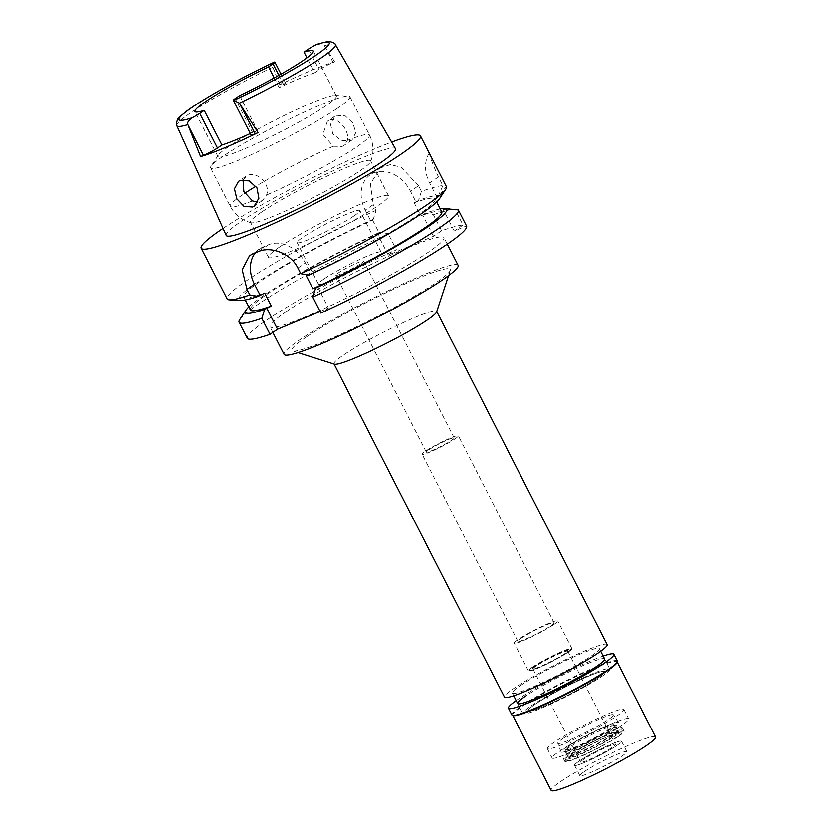 <?xml version="1.0" encoding="UTF-8"?>
<svg xmlns="http://www.w3.org/2000/svg" width="832" height="832" viewBox="0 0 832 832"><rect width="100%" height="100%" fill="white"/><g stroke="black" fill="none" stroke-linecap="round" stroke-linejoin="round"><path stroke-width="0.62" stroke-dasharray="4.16 3.12" d="M314.662 72.862A66.466 6.49 -27.1 0 0 279.188 87.662L283.639 84.656A11.263 1.102 -27.1 0 0 285.522 82.919A11.263 1.102 -27.1 0 0 281.362 84.084L279.802 84.739A89.991 8.778 152.9 0 1 334.682 61.838L333.122 62.494A11.263 1.102 -27.1 0 0 319.114 69.857L314.662 72.862L306.956 57.814M250.276 133.401A66.466 6.49 152.9 0 1 334.984 95.462A66.466 6.49 152.9 0 1 336.346 96.002A66.466 6.49 152.9 0 1 325.26 106.226A66.466 6.49 152.9 0 1 260.406 141.742A66.466 6.49 152.9 0 1 217.994 156.562A66.466 6.49 152.9 0 1 218.358 155.147A66.466 6.49 152.9 0 1 229.081 146.349A66.466 6.49 152.9 0 1 248.851 134.212M274.206 77.927L279.188 87.662M279.802 84.739L272.854 67.205C272.522 65.042 273.062 63.326 274.477 62.046M317.273 44.2L324.397 45.698L334.682 61.838M395.46 148.741A95.077 9.277 -27.1 0 0 334.63 170.071A95.077 9.277 -27.1 0 0 242.06 220.782A95.077 9.277 -27.1 0 0 226.19 235.362M336.45 115.326L345.259 115.898L352.893 123.053L355.794 132.683L352.05 139.953L350.501 140.785L341.203 140.608L332.842 133.858L330.418 123.906L334.87 116.178L336.45 115.326M250.338 133.526A66.466 6.49 -27.1 0 0 257.41 130.229L252.959 133.245A11.263 1.102 -27.1 0 0 251.077 134.971M239.689 95.586L257.41 130.229M223.049 228.384A123.167 12.022 152.9 0 1 391.643 142.116M436.696 201.978L435.157 198.962A107.526 10.494 152.9 0 0 414.17 202.79L416.01 202.02L410.467 191.204L418.548 185.734L421.418 191.36A123.167 12.022 -27.1 0 1 442.884 185.64L438.433 176.935C433.566 166.265 430.508 158.34 429.27 153.15L446.326 186.493A123.167 12.022 -27.1 0 1 446.41 186.638M418.548 185.734L401.034 167.138L390.291 164.632L380.442 167.877L370.386 183.81L373.287 204.62L365.206 210.08A31.283 24.326 -124.1 0 1 370.313 174.73A31.283 24.326 -124.1 0 1 373.662 172.931A31.283 24.326 -124.1 0 1 410.467 191.204M365.206 210.08L370.75 220.906L373.329 219.159L376.158 210.236L373.287 204.62M376.158 210.236A123.167 12.022 -27.1 0 0 247.666 279.916A123.167 12.022 -27.1 0 0 227.126 298.854M429.27 153.15A31.283 24.326 -124.1 0 0 429.603 182.905L436.717 196.81L439.15 195.801L446.326 186.493M436.717 196.81L438.474 195.634A112.996 11.024 -27.1 0 0 418.59 200.283L416.01 202.02M435.157 198.962A107.526 10.494 152.9 0 1 417.227 215.498A107.526 10.494 152.9 0 1 306.27 275.756M308.131 274.986L310.939 273.811L308.984 275.132M439.41 198.89A112.996 11.024 -27.1 0 0 439.15 195.801M442.884 185.64L438.474 195.634M421.418 191.36L418.59 200.283M370.75 220.906L372.59 220.137A107.526 10.494 152.9 0 0 261.643 280.405A107.526 10.494 152.9 0 0 243.714 296.93A107.526 10.494 152.9 0 0 264.701 293.103M373.329 219.159A112.996 11.024 -27.1 0 0 257.691 282.048A112.996 11.024 -27.1 0 0 241.155 300.342M372.59 220.137L379.236 233.126L377.395 233.896L388.253 255.112L433.514 236.236L441.594 230.776A123.167 12.022 -27.1 0 1 463.06 225.056L455.135 209.581M414.17 202.79L420.815 215.79L422.656 215.02L433.514 236.236M463.06 225.056L454.23 231.026L466.492 225.909A123.167 12.022 -27.1 0 1 466.586 226.054M388.253 255.112L396.334 249.652A123.167 12.022 -27.1 0 0 267.831 319.332A123.167 12.022 -27.1 0 0 247.291 338.27M320.122 311.49L328.453 308.017L320.944 313.092M286.218 311.667A97.75 9.537 152.9 0 1 381.597 259.428A97.75 9.537 152.9 0 1 443.955 237.63A97.75 9.537 152.9 0 1 427.658 252.658A97.75 9.537 152.9 0 1 332.28 304.886A97.75 9.537 152.9 0 1 269.922 326.685A97.75 9.537 152.9 0 1 286.218 311.667M458.297 209.893L466.492 225.909M454.23 231.026L443.373 209.799M317.595 286.801L328.453 308.017M255.258 252.907A31.283 24.326 55.9 0 1 259.594 248.872A31.283 24.326 55.9 0 1 262.933 247.073L268.59 244.712A31.283 24.326 55.9 0 1 305.406 262.985L310.939 273.811M239.762 319.623A123.167 12.022 152.9 0 1 259.636 303.316A123.167 12.022 152.9 0 1 388.138 233.646L396.334 249.652M377.395 233.896L379.974 232.149L388.138 233.646M379.236 233.126A107.526 10.494 -27.1 0 0 268.289 293.394A107.526 10.494 -27.1 0 0 250.359 309.92M248.81 306.904A112.996 11.024 152.9 0 1 264.337 295.048A112.996 11.024 152.9 0 1 379.974 232.149M441.802 211.952A107.526 10.494 -27.1 0 0 420.815 215.79M422.656 215.02L425.235 213.273A112.996 11.024 152.9 0 1 440.263 208.936M425.235 213.273L433.399 214.76L441.594 230.776M433.399 214.76A123.167 12.022 152.9 0 1 454.865 209.04M458.141 265.346A97.75 9.537 -27.1 0 0 395.782 287.144A97.75 9.537 -27.1 0 0 300.404 339.373A97.75 9.537 -27.1 0 0 284.097 354.401M306.769 336.721A88.951 8.684 152.9 0 1 397.27 287.456A88.951 8.684 152.9 0 1 450.31 270.306A88.951 8.684 152.9 0 1 435.469 283.026A88.951 8.684 152.9 0 1 352.435 328.786A88.951 8.684 152.9 0 1 292.698 350.958A88.951 8.684 152.9 0 1 306.769 336.721M334.454 364.218A57.678 5.626 152.9 0 1 333.954 363.854A57.678 5.626 152.9 0 1 343.574 354.994A57.678 5.626 152.9 0 1 399.849 324.178A57.678 5.626 152.9 0 1 436.644 311.314A57.678 5.626 152.9 0 1 436.644 311.927M607.173 644.571A57.678 5.626 -27.1 0 0 570.388 657.426A57.678 5.626 -27.1 0 0 514.114 688.251A57.678 5.626 -27.1 0 0 504.494 697.112M520.478 685.589A48.88 4.774 152.9 0 1 568.162 659.474A48.88 4.774 152.9 0 1 599.342 648.575A48.88 4.774 152.9 0 1 591.198 656.094A48.88 4.774 152.9 0 1 543.504 682.209A48.88 4.774 152.9 0 1 512.325 693.108A48.88 4.774 152.9 0 1 520.478 685.589M601.65 676.53A48.88 4.774 -27.1 0 0 609.804 669.011A48.88 4.774 -27.1 0 0 578.625 679.91A48.88 4.774 -27.1 0 0 530.93 706.035A48.88 4.774 -27.1 0 0 522.787 713.544A48.88 4.774 -27.1 0 0 553.966 702.645A48.88 4.774 -27.1 0 0 601.65 676.53A48.88 4.774 152.9 0 1 553.966 702.645A48.88 4.774 152.9 0 1 522.787 713.544A48.88 4.774 152.9 0 1 530.93 706.035A48.88 4.774 152.9 0 1 578.625 679.91A48.88 4.774 152.9 0 1 609.804 669.011A48.88 4.774 152.9 0 1 601.65 676.53M535.174 704.257A43.014 4.202 152.9 0 1 577.148 681.273A43.014 4.202 152.9 0 1 604.583 671.684A43.014 4.202 152.9 0 1 597.407 678.298A43.014 4.202 152.9 0 1 555.443 701.282A43.014 4.202 152.9 0 1 528.008 710.871A43.014 4.202 152.9 0 1 535.174 704.257A43.014 4.202 -27.1 0 0 528.008 710.871A43.014 4.202 -27.1 0 0 555.443 701.282A43.014 4.202 -27.1 0 0 597.407 678.298A43.014 4.202 -27.1 0 0 604.583 671.684A43.014 4.202 -27.1 0 0 577.148 681.273A43.014 4.202 -27.1 0 0 535.174 704.257M616.73 716.061A43.014 4.202 -27.1 0 0 623.906 709.446A43.014 4.202 -27.1 0 0 596.471 719.035A43.014 4.202 -27.1 0 0 554.497 742.019A43.014 4.202 -27.1 0 0 547.331 748.634A43.014 4.202 -27.1 0 0 574.766 739.045A43.014 4.202 -27.1 0 0 616.73 716.061M562.983 738.483A31.283 3.058 152.9 0 1 593.372 721.833A31.283 3.058 152.9 0 1 613.444 714.761A31.283 3.058 152.9 0 1 608.244 719.597A31.283 3.058 152.9 0 1 577.585 736.382A31.283 3.058 152.9 0 1 557.762 743.257A31.283 3.058 152.9 0 1 562.983 738.483M566.852 652.798A23.057 2.246 -27.1 0 0 570.679 649.23A23.057 2.246 -27.1 0 0 555.88 654.441A23.057 2.246 -27.1 0 0 533.478 666.713A23.057 2.246 -27.1 0 0 529.62 670.238A23.057 2.246 -27.1 0 0 544.242 665.163A23.057 2.246 -27.1 0 0 566.852 652.798A23.057 2.246 152.9 0 1 544.242 665.163A23.057 2.246 152.9 0 1 529.62 670.238A23.057 2.246 152.9 0 1 533.478 666.713A23.057 2.246 152.9 0 1 555.88 654.441A23.057 2.246 152.9 0 1 570.679 649.23A23.057 2.246 152.9 0 1 566.852 652.798M532.48 667.129A24.44 2.382 152.9 0 1 556.327 654.077A24.44 2.382 152.9 0 1 571.917 648.627A24.44 2.382 152.9 0 1 567.84 652.382A24.44 2.382 152.9 0 1 544.003 665.444A24.44 2.382 152.9 0 1 528.403 670.894A24.44 2.382 152.9 0 1 532.48 667.129M553.665 624.666A24.44 2.382 -27.1 0 0 557.742 620.911A24.44 2.382 -27.1 0 0 542.142 626.361A24.44 2.382 -27.1 0 0 518.305 639.423A24.44 2.382 -27.1 0 0 514.228 643.178A24.44 2.382 -27.1 0 0 529.818 637.728A24.44 2.382 -27.1 0 0 553.665 624.666M521.269 638.175A20.332 1.986 152.9 0 1 541.112 627.318A20.332 1.986 152.9 0 1 554.081 622.783A20.332 1.986 152.9 0 1 550.69 625.903A20.332 1.986 152.9 0 1 530.847 636.771A20.332 1.986 152.9 0 1 517.878 641.306A20.332 1.986 152.9 0 1 521.269 638.175M454.969 438.838A20.332 1.986 -27.1 0 0 458.359 435.718A20.332 1.986 -27.1 0 0 445.38 440.242A20.332 1.986 -27.1 0 0 425.547 451.11A20.332 1.986 -27.1 0 0 422.157 454.241A20.332 1.986 -27.1 0 0 435.126 449.706A20.332 1.986 -27.1 0 0 454.969 438.838M428.938 449.696A15.642 1.529 152.9 0 1 444.205 441.334A15.642 1.529 152.9 0 1 454.178 437.85A15.642 1.529 152.9 0 1 451.568 440.253A15.642 1.529 152.9 0 1 436.311 448.614A15.642 1.529 152.9 0 1 426.327 452.098A15.642 1.529 152.9 0 1 428.938 449.696M361.078 263.411A15.642 1.529 -27.1 0 0 363.678 260.998A15.642 1.529 -27.1 0 0 353.704 264.493A15.642 1.529 -27.1 0 0 338.447 272.844A15.642 1.529 -27.1 0 0 335.837 275.257A15.642 1.529 -27.1 0 0 345.81 271.762A15.642 1.529 -27.1 0 0 361.078 263.411M324.303 278.751A35.194 3.432 152.9 0 1 358.634 259.948A35.194 3.432 152.9 0 1 381.087 252.096A35.194 3.432 152.9 0 1 375.211 257.504A35.194 3.432 152.9 0 1 340.881 276.307A35.194 3.432 152.9 0 1 318.427 284.159A35.194 3.432 152.9 0 1 324.303 278.751M353.943 215.935A35.194 3.432 -27.1 0 0 359.809 210.527A35.194 3.432 -27.1 0 0 337.366 218.379A35.194 3.432 -27.1 0 0 303.025 237.182A35.194 3.432 -27.1 0 0 297.159 242.59A35.194 3.432 -27.1 0 0 319.602 234.738A35.194 3.432 -27.1 0 0 353.943 215.935M279.687 246.917A67.444 6.583 152.9 0 1 345.498 210.87A67.444 6.583 152.9 0 1 388.534 195.832A67.444 6.583 152.9 0 1 377.281 206.201A67.444 6.583 152.9 0 1 311.47 242.247A67.444 6.583 152.9 0 1 268.445 257.286A67.444 6.583 152.9 0 1 279.687 246.917M261.789 211.931A67.444 6.583 -27.1 0 0 250.536 222.3A67.444 6.583 -27.1 0 0 251.254 222.758A67.444 6.583 -27.1 0 0 296.847 205.702A67.444 6.583 -27.1 0 0 359.372 171.215A67.444 6.583 -27.1 0 0 370.583 161.699A67.444 6.583 -27.1 0 0 370.625 160.846A67.444 6.583 -27.1 0 0 327.6 175.885A67.444 6.583 -27.1 0 0 261.789 211.931M333.268 146.266L342.139 146.442L343.699 145.6L347.298 140.41C350.085 130.811 337.823 115.981 328.962 120.39L327.371 121.243L322.91 134.472L333.268 146.266A78.198 7.634 152.9 0 0 255.923 186.243M336.814 108.68A78.198 7.634 -27.1 0 0 349.856 96.658A78.198 7.634 -27.1 0 0 348.254 96.023A78.198 7.634 -27.1 0 0 294.206 116.834A78.198 7.634 -27.1 0 0 223.662 155.886A78.198 7.634 -27.1 0 0 211.047 166.234A78.198 7.634 -27.1 0 0 210.621 167.908A78.198 7.634 -27.1 0 0 260.51 150.467A78.198 7.634 -27.1 0 0 336.814 108.68M243.048 179.795L247.53 175.458C256.766 170.81 271.232 184.153 266.49 195.052L262.506 200.512L257.66 202.072M566.498 747.011A32.261 3.151 -27.1 0 0 561.101 751.941A32.261 3.151 -27.1 0 0 581.558 744.848A32.261 3.151 -27.1 0 0 613.174 727.542A32.261 3.151 -27.1 0 0 618.53 722.561A32.261 3.151 -27.1 0 0 597.834 729.841A32.261 3.151 -27.1 0 0 566.498 747.011M535.735 665.777A19.937 1.945 -27.1 0 0 532.407 668.845A19.937 1.945 -27.1 0 0 545.137 664.394A19.937 1.945 -27.1 0 0 564.595 653.734A19.937 1.945 -27.1 0 0 567.913 650.676A19.937 1.945 -27.1 0 0 555.194 655.117A19.937 1.945 -27.1 0 0 535.735 665.777M564.772 654.087A19.937 1.945 152.9 0 1 545.314 664.737A19.937 1.945 152.9 0 1 532.584 669.188A19.937 1.945 152.9 0 1 535.912 666.12A19.937 1.945 152.9 0 1 555.37 655.46A19.937 1.945 152.9 0 1 568.09 651.019A19.937 1.945 152.9 0 1 564.772 654.087M536.193 666.006A19.552 1.903 -27.1 0 0 532.938 669.011A19.552 1.903 -27.1 0 0 545.407 664.654A19.552 1.903 -27.1 0 0 564.481 654.202A19.552 1.903 -27.1 0 0 567.746 651.196A19.552 1.903 -27.1 0 0 555.277 655.554A19.552 1.903 -27.1 0 0 536.193 666.006M612.175 747.386A19.552 1.903 152.9 0 1 593.091 757.838A19.552 1.903 152.9 0 1 580.622 762.195A19.552 1.903 152.9 0 1 583.887 759.19A19.552 1.903 152.9 0 1 602.961 748.738A19.552 1.903 152.9 0 1 615.43 744.38A19.552 1.903 152.9 0 1 612.175 747.386M578.937 761.259A26.395 2.579 -27.1 0 0 574.631 765.419A26.395 2.579 -27.1 0 0 592.01 759.127A26.395 2.579 -27.1 0 0 617.126 745.326A26.395 2.579 -27.1 0 0 621.556 741.416A26.395 2.579 -27.1 0 0 605.322 746.855A26.395 2.579 -27.1 0 0 578.937 761.259A26.395 2.579 -27.1 0 0 574.527 765.315A26.395 2.579 -27.1 0 0 574.631 765.419A26.395 2.579 -27.1 0 0 592.01 759.127A26.395 2.579 -27.1 0 0 617.126 745.326A26.395 2.579 -27.1 0 0 621.556 741.416A26.395 2.579 -27.1 0 0 621.525 741.27A26.395 2.579 -27.1 0 0 604.687 747.146A26.395 2.579 -27.1 0 0 578.937 761.259M616.772 734.958A32.032 3.13 152.9 0 1 586.29 751.712A32.032 3.13 152.9 0 1 565.198 759.356A32.032 3.13 152.9 0 1 570.419 754.302A32.032 3.13 152.9 0 1 602.451 736.819A32.032 3.13 152.9 0 1 622.149 730.215A32.032 3.13 152.9 0 1 616.772 734.958M573.789 752.887A27.373 2.673 -27.1 0 0 569.234 757.099A27.373 2.673 -27.1 0 0 586.695 750.994A27.373 2.673 -27.1 0 0 613.392 736.372A27.373 2.673 -27.1 0 0 617.958 732.16A27.373 2.673 -27.1 0 0 600.496 738.265A27.373 2.673 -27.1 0 0 573.789 752.887M609.638 729.019A27.373 2.673 152.9 0 1 582.93 743.642A27.373 2.673 152.9 0 1 565.469 749.746A27.373 2.673 152.9 0 1 570.034 745.545A27.373 2.673 152.9 0 1 596.742 730.912A27.373 2.673 152.9 0 1 614.203 724.807A27.373 2.673 152.9 0 1 609.638 729.019M604.666 658.965L609.804 669.011L604.666 658.965A48.88 4.774 -27.1 0 0 573.487 669.864A48.88 4.774 -27.1 0 0 525.793 695.989M621.525 725.41A43.014 4.202 152.9 0 1 579.55 748.394A43.014 4.202 152.9 0 1 552.115 757.983A43.014 4.202 152.9 0 1 559.291 751.379A43.014 4.202 152.9 0 1 601.255 728.395A43.014 4.202 152.9 0 1 628.69 718.796A43.014 4.202 152.9 0 1 621.525 725.41M569.899 746.949A28.35 2.766 -27.1 0 0 565.167 751.306A28.35 2.766 -27.1 0 0 583.253 744.983A28.35 2.766 -27.1 0 0 610.917 729.841A28.35 2.766 -27.1 0 0 615.638 725.483A28.35 2.766 -27.1 0 0 597.553 731.796A28.35 2.766 -27.1 0 0 569.899 746.949M613.215 734.344A28.35 2.766 152.9 0 1 585.562 749.486A28.35 2.766 152.9 0 1 567.476 755.81A28.35 2.766 152.9 0 1 572.198 751.452A28.35 2.766 152.9 0 1 599.862 736.299A28.35 2.766 152.9 0 1 617.947 729.986A28.35 2.766 152.9 0 1 613.215 734.344M568.662 752.929A33.238 3.245 -27.1 0 0 563.118 758.035A33.238 3.245 -27.1 0 0 584.324 750.63A33.238 3.245 -27.1 0 0 616.751 732.867A33.238 3.245 -27.1 0 0 622.294 727.761A33.238 3.245 -27.1 0 0 601.089 735.166A33.238 3.245 -27.1 0 0 568.662 752.929M618.53 736.33A33.238 3.245 152.9 0 1 586.092 754.094A33.238 3.245 152.9 0 1 564.897 761.498A33.238 3.245 152.9 0 1 570.44 756.392A33.238 3.245 152.9 0 1 602.867 738.629A33.238 3.245 152.9 0 1 624.073 731.224A33.238 3.245 152.9 0 1 618.53 736.33M572.125 755.685A30.909 3.016 -27.1 0 0 567.091 760.573A30.909 3.016 -27.1 0 0 587.434 753.199A30.909 3.016 -27.1 0 0 616.845 737.027A30.909 3.016 -27.1 0 0 622.034 732.451A30.909 3.016 -27.1 0 0 603.023 738.826A30.909 3.016 -27.1 0 0 572.125 755.685M584.251 771.649A26.395 2.579 152.9 0 1 610.002 757.546A26.395 2.579 152.9 0 1 626.839 751.66A26.395 2.579 152.9 0 1 622.44 755.716A26.395 2.579 152.9 0 1 596.69 769.818A26.395 2.579 152.9 0 1 579.852 775.705A26.395 2.579 152.9 0 1 584.251 771.649M655.554 736.965A58.656 5.72 -27.1 0 0 618.145 750.038A58.656 5.72 -27.1 0 0 560.914 781.383A58.656 5.72 -27.1 0 0 551.138 790.4M513.167 715.593A58.656 5.72 152.9 0 1 512.668 715.229A58.656 5.72 152.9 0 1 522.444 706.212A58.656 5.72 152.9 0 1 579.675 674.866A58.656 5.72 152.9 0 1 617.084 661.794A58.656 5.72 152.9 0 1 617.094 662.418M617.344 661.003A59.238 5.782 -27.1 0 0 579.55 674.211A59.238 5.782 -27.1 0 0 521.758 705.869A59.238 5.782 -27.1 0 0 511.878 714.979M516.152 700.596A59.238 5.782 152.9 0 1 518.294 699.109A59.238 5.782 152.9 0 1 603.179 656.063M283.639 84.656L278.876 75.327M273.302 68.338L281.362 84.084M324.397 45.698A89.045 8.684 152.9 0 1 335.39 44.585M176.852 125.705A89.045 8.684 152.9 0 1 191.724 112.06A89.045 8.684 152.9 0 1 272.854 67.205M252.959 133.245L235.227 98.602M308.474 49.067L319.114 69.857M333.122 62.494L325.062 46.738M438.433 176.935L429.603 182.905M297.898 268.06L305.406 262.985M268.59 244.712L258.44 251.576M252.782 253.937L262.933 247.073M347.298 140.41A78.198 7.634 152.9 0 1 369.491 135.034A78.198 7.634 152.9 0 1 356.46 147.056A78.198 7.634 152.9 0 1 266.49 195.052M252.47 200.907A78.198 7.634 152.9 0 1 230.266 206.284A78.198 7.634 152.9 0 1 243.308 194.262A78.198 7.634 152.9 0 1 244.774 193.274M336.346 96.002L313.29 50.95M285.522 82.919L281.018 74.121M217.994 156.562L194.948 111.519M380.442 167.877L370.313 174.73M245.253 299.946L243.714 296.93M259.594 248.872L249.808 255.497M447.283 244.14L443.955 237.63M272.854 332.426L269.922 326.685M448.573 275.621L450.31 270.306M298.033 352.654L292.698 350.958M600.704 651.238L599.342 648.575M522.787 713.544L517.639 703.498L522.787 713.544M513.687 695.77L512.325 693.108M623.906 709.446L628.69 718.796M547.331 748.634L552.115 757.983M618.53 722.561L613.444 714.761M561.101 751.941L557.762 743.257M571.917 648.627L557.742 620.911M528.403 670.894L514.228 643.178M554.081 622.783L458.359 435.718M517.878 641.306L422.157 454.241M454.178 437.85L363.678 260.998M426.327 452.098L335.837 275.257M381.087 252.096L359.809 210.527M318.427 284.159L297.159 242.59M388.534 195.832L370.625 160.846M268.445 257.286L250.536 222.3M349.856 96.658L369.491 135.034C373.745 143.894 374.098 152.786 370.583 161.699M334.87 116.178L327.371 121.243M251.254 222.758C241.966 220.407 234.967 214.916 230.266 206.284L210.621 167.908M245.981 176.29L238.482 181.355M262.506 200.512L254.155 206.159M218.358 155.147L211.047 166.234M334.984 95.462L348.254 96.023M352.05 139.953L343.699 145.6M532.938 669.011L580.622 762.195M567.746 651.196L615.43 744.38M567.091 760.573L565.198 759.356M622.034 732.451L622.149 730.215M565.469 749.746L569.234 757.099M614.203 724.807L617.958 732.16M565.167 751.306L567.476 755.81M615.638 725.483L617.947 729.986M563.118 758.035L564.897 761.498M622.294 727.761L624.073 731.224M621.525 741.27L626.839 751.66M574.527 765.315L579.852 775.705"/><path stroke-width="1.25" d="M306.956 57.814L304.023 52.083A66.466 6.49 -27.1 0 1 313.29 50.95A66.466 6.49 -27.1 0 1 302.203 61.173A66.466 6.49 -27.1 0 1 239.689 95.586L235.227 98.602A11.263 1.102 152.9 0 0 233.355 100.329A11.263 1.102 152.9 0 0 233.761 100.422L239.429 103.168L255.247 133.806L258.118 132.61A90.771 8.861 152.9 0 1 200.595 156.614L203.476 155.407A11.263 1.102 -27.1 0 0 217.485 148.044L221.946 145.028L204.214 110.386A66.466 6.49 -27.1 0 1 194.948 111.519A66.466 6.49 -27.1 0 1 206.034 101.296A66.466 6.49 -27.1 0 1 268.549 66.882L274.206 77.927M248.851 134.212A66.466 6.49 152.9 0 1 250.276 133.401M268.549 66.882L273.01 63.866A11.263 1.102 152.9 0 0 274.882 62.14A11.263 1.102 152.9 0 0 274.477 62.046L274.175 62.192M203.476 155.407L187.876 124.665C187.023 122.855 188.386 120.588 191.953 117.863A11.263 1.102 152.9 0 0 199.763 113.402L204.214 110.386M187.876 124.665A89.045 8.684 152.9 0 1 176.852 125.705L226.19 235.362A95.077 9.277 -27.1 0 0 286.666 214.292A95.077 9.277 -27.1 0 0 379.631 163.394A95.077 9.277 -27.1 0 0 395.46 148.741L335.39 44.585A89.045 8.684 152.9 0 1 320.549 58.313A89.045 8.684 152.9 0 1 239.429 103.168M221.946 145.028A66.466 6.49 -27.1 0 0 250.338 133.526M233.355 100.329L251.077 134.971A11.263 1.102 -27.1 0 0 255.247 133.806M335.39 44.585C335.452 43.618 333.663 42.619 329.992 41.6C329.909 40.976 325.666 41.839 317.273 44.2L316.285 44.606A11.263 1.102 152.9 0 0 308.474 49.067L304.023 52.083M188.323 125.809L200.595 156.603M258.118 132.61L240.094 104.208M252.574 207.012L254.155 206.159L258.877 198.286L256.984 187.897L249.215 180.856L240.042 180.523L238.482 181.355L234.468 188.802L236.808 198.786L243.963 206.305L252.574 207.012M391.643 142.116A123.167 12.022 152.9 0 1 420.493 135.98A123.167 12.022 152.9 0 1 399.953 154.918A123.167 12.022 152.9 0 1 279.77 220.73A123.167 12.022 152.9 0 1 201.198 248.196A123.167 12.022 152.9 0 1 221.738 229.268A123.167 12.022 152.9 0 1 223.049 228.384M445.754 189.27L439.41 198.89A112.996 11.024 -27.1 0 1 421.179 213.845A112.996 11.024 -27.1 0 1 308.984 275.132L300.778 273.686A123.167 12.022 -27.1 0 0 425.87 205.566A123.167 12.022 -27.1 0 0 445.754 189.27A123.167 12.022 -27.1 0 0 446.41 186.638L420.493 135.98M440.263 208.936A112.996 11.024 152.9 0 1 444.35 208.551A112.996 11.024 152.9 0 1 445.12 208.624L443.373 209.799L445.796 208.79A112.996 11.024 152.9 0 1 427.825 226.834A112.996 11.024 152.9 0 1 315.64 288.122L317.595 286.801L312.915 288.756L306.27 275.756L308.131 274.986M201.198 248.196L227.126 298.854A123.167 12.022 -27.1 0 0 229.642 299.853L241.155 300.342A112.996 11.024 -27.1 0 0 258.066 296.379L264.701 293.103L271.346 306.093L264.722 309.369A112.996 11.024 152.9 0 1 246.095 310.003A112.996 11.024 152.9 0 1 248.81 306.904M270.026 334.339L261.83 318.323A123.167 12.022 152.9 0 1 239.096 322.254L247.291 338.27A123.167 12.022 -27.1 0 0 270.026 334.339L277.534 329.264L320.122 311.49M320.944 313.092A123.167 12.022 -27.1 0 0 446.046 244.982A123.167 12.022 -27.1 0 0 466.586 226.054L458.39 210.038A123.167 12.022 152.9 0 1 437.85 228.966A123.167 12.022 152.9 0 1 312.749 297.086L320.944 313.092M445.796 208.79L458.297 209.893A123.167 12.022 152.9 0 1 458.39 210.038M315.64 288.122L312.749 297.086M277.534 329.264L266.677 308.048M260.021 295.058L254.488 284.232A31.283 24.326 55.9 0 1 255.258 252.907M261.83 318.323L264.722 309.369M239.096 322.254A123.167 12.022 152.9 0 1 239.762 319.623L246.095 310.003M245.253 299.946L250.359 309.92A107.526 10.494 -27.1 0 0 271.346 306.093M300.778 273.686L297.898 268.06C290.971 253.365 270.618 245.908 258.44 251.576A123.167 12.022 -27.1 0 1 252.782 253.937L249.579 255.642L242.164 269.724L246.979 289.307L249.86 294.923L258.066 296.379M229.642 299.853A123.167 12.022 -27.1 0 0 249.86 294.923M312.915 288.756A107.526 10.494 -27.1 0 0 423.873 228.488A107.526 10.494 -27.1 0 0 441.802 211.952L436.696 201.978M455.135 209.581L445.12 208.624M272.854 332.426L284.097 354.401A97.75 9.537 -27.1 0 0 346.455 332.602A97.75 9.537 -27.1 0 0 441.834 280.363A97.75 9.537 -27.1 0 0 458.141 265.346L447.283 244.14M448.573 275.621L436.644 311.927A57.678 5.626 152.9 0 1 427.024 320.174A57.678 5.626 152.9 0 1 373.194 349.846A57.678 5.626 152.9 0 1 334.454 364.218L298.033 352.654M334.09 364.104L504.494 697.112A57.678 5.626 -27.1 0 0 541.289 684.258A57.678 5.626 -27.1 0 0 597.563 653.432A57.678 5.626 -27.1 0 0 607.173 644.571L436.769 311.563M257.66 202.072L252.47 200.907L243.828 191.433L243.048 179.795M525.793 695.989A48.88 4.774 -27.1 0 0 517.639 703.498A48.88 4.774 -27.1 0 0 548.829 692.598A48.88 4.774 -27.1 0 0 596.513 666.484A48.88 4.774 -27.1 0 0 604.666 658.965L600.704 651.238M512.793 715.478L551.138 790.4A58.656 5.72 -27.1 0 0 588.546 777.317A58.656 5.72 -27.1 0 0 645.778 745.982A58.656 5.72 -27.1 0 0 655.554 736.965L617.219 662.043M617.354 661.638L617.094 662.418A58.656 5.72 152.9 0 1 607.308 670.81A58.656 5.72 152.9 0 1 552.562 700.981A58.656 5.72 152.9 0 1 513.167 715.593L512.387 715.354A59.238 5.782 -27.1 0 0 552.167 700.586A59.238 5.782 -27.1 0 0 607.464 670.114A59.238 5.782 -27.1 0 0 617.354 661.638A59.238 5.782 -27.1 0 0 617.344 661.003L613.891 654.243A59.238 5.782 152.9 0 1 604.011 663.354A59.238 5.782 152.9 0 1 546.208 695.011A59.238 5.782 152.9 0 1 508.425 708.219A59.238 5.782 152.9 0 1 516.152 700.596M508.425 708.219L511.878 714.979A59.238 5.782 -27.1 0 0 512.387 715.354M603.179 656.063A59.238 5.782 152.9 0 1 613.891 654.243M278.876 75.327L273.01 63.866M191.953 117.863A84.354 8.226 152.9 0 1 193.097 106.694A84.354 8.226 152.9 0 1 274.477 62.046M199.763 113.402L217.485 148.044M316.285 44.606A84.354 8.226 152.9 0 1 315.141 55.775A84.354 8.226 152.9 0 1 233.761 100.422M254.488 284.232L246.979 289.307M244.774 193.274A78.198 7.634 152.9 0 1 255.923 186.243M281.018 74.121L274.882 62.14M176.852 125.705C176.03 125.195 176.28 123.157 177.59 119.59C177.289 119.049 180.274 116.272 186.514 111.259C202.238 99.382 240.781 77.844 274.331 62.088M444.35 208.551L449.717 208.78M517.639 703.498L513.687 695.77"/></g></svg>
